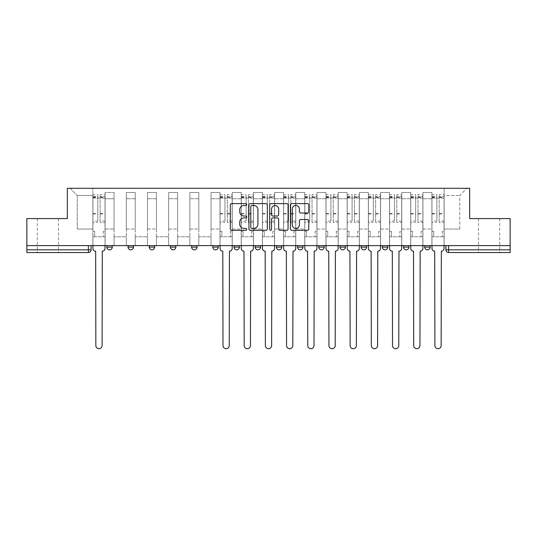<?xml version="1.0" encoding="UTF-8"?>
<svg xmlns="http://www.w3.org/2000/svg" width="537" height="537" viewBox="0 0 537 537"><rect width="100%" height="100%" fill="white"/><g stroke="black" fill="none" stroke-linecap="round" stroke-linejoin="round"><path stroke-width="0.4" stroke-dasharray="2.69 2.01" d="M246.765 204.55A0.933 0.933 0 0 0 245.832 203.617L231.669 203.617A1.336 1.336 0 0 0 230.333 204.953L230.333 228.95A1.336 1.336 0 0 0 231.669 230.286L245.832 230.286A0.933 0.933 0 0 0 246.765 229.353A0.933 0.933 0 0 0 245.832 228.42L243.999 228.42A4.269 4.269 0 0 1 239.737 224.151L239.737 222.15A4.269 4.269 0 0 1 243.999 217.881L245.832 217.881A0.933 0.933 0 0 0 246.765 216.948A0.933 0.933 0 0 0 245.832 216.015L243.999 216.015A4.269 4.269 0 0 1 239.737 211.753L239.737 209.752A4.269 4.269 0 0 1 243.999 205.483L245.832 205.483A0.933 0.933 0 0 0 246.765 204.55M489.093 252.538L499.692 252.538L489.093 252.538M489.093 218.579L499.692 218.579L489.093 218.579M47.907 252.538L37.308 252.538L47.907 252.538M47.907 218.579L37.308 218.579L47.907 218.579M424.713 245.61L430.144 245.61L430.144 247.107A2.719 2.719 0 0 1 427.425 249.826A2.719 2.719 0 0 1 424.713 247.107L424.713 245.61L430.144 245.61M408.952 245.61L403.522 245.61L408.952 245.61L408.952 247.107L403.522 247.107A2.719 2.719 0 0 0 406.234 249.826M403.522 245.61L403.522 247.107M382.331 245.61L387.761 245.61L387.761 247.107A2.719 2.719 0 0 1 385.049 249.826A2.719 2.719 0 0 1 382.331 247.107L382.331 245.61L387.761 245.61M366.57 245.61L361.139 245.61L366.57 245.61L366.57 247.107A2.719 2.719 0 0 1 363.858 249.826M361.139 245.61L361.139 247.107L366.57 247.107M345.385 245.61L339.948 245.61L345.385 245.61L345.385 247.107L339.948 247.107A2.719 2.719 0 0 0 342.666 249.826M318.756 245.61L324.194 245.61L324.194 247.107A2.719 2.719 0 0 1 321.475 249.826A2.719 2.719 0 0 1 318.756 247.107L318.756 245.61L324.194 245.61M297.572 245.61L303.002 245.61L297.572 245.61L297.572 247.107A2.719 2.719 0 0 0 300.284 249.826A2.719 2.719 0 0 0 303.002 247.107L297.572 247.107M281.811 245.61L276.38 245.61L281.811 245.61L281.811 247.107A2.719 2.719 0 0 1 279.092 249.826A2.719 2.719 0 0 1 276.38 247.107L281.811 247.107M255.189 245.61L260.62 245.61L255.189 245.61L255.189 247.107A2.719 2.719 0 0 0 257.908 249.826A2.719 2.719 0 0 0 260.62 247.107L255.189 247.107M233.998 245.61L239.428 245.61L233.998 245.61M212.806 245.61L218.244 245.61L212.806 245.61M191.615 245.61L197.052 245.61L191.615 245.61L191.615 247.107L197.052 247.107M175.861 245.61L170.43 245.61L175.861 245.61L175.861 247.107A2.719 2.719 0 0 1 173.142 249.826M149.239 245.61L154.669 245.61L154.669 247.107A2.719 2.719 0 0 1 151.951 249.826A2.719 2.719 0 0 1 149.239 247.107L149.239 245.61L154.669 245.61M128.048 245.61L133.478 245.61L128.048 245.61M106.856 245.61L112.287 245.61L106.856 245.61L106.856 247.107L112.287 247.107M510.15 249.826L510.15 245.61L26.85 245.61L26.85 218.579L67.326 218.579L67.326 188.292L469.674 188.292L469.674 218.579L510.15 218.579L510.15 245.61L445.898 245.61L445.898 249.826A2.719 2.719 0 0 0 448.617 252.538L510.15 252.538L510.15 249.826L445.898 249.826M26.85 245.61L88.383 245.61L26.85 245.61L26.85 252.538L88.383 252.538A2.719 2.719 0 0 0 91.102 249.826L26.85 249.826M105.091 198.75L105.091 229.037L105.091 198.75L114.059 198.75L114.059 192.501L114.059 229.037L114.059 198.75L105.091 198.75M105.091 245.61L105.091 192.501L114.059 192.501L105.091 192.501L105.091 245.61L105.091 236.783L92.867 236.783L105.091 236.783L105.091 245.61L92.867 245.61L92.867 188.292L444.133 188.292L70.045 188.292L92.867 188.292L92.867 229.037L92.867 195.488L77.247 195.488L92.867 195.488L92.867 188.292L92.867 245.61L92.867 236.783L92.867 245.61L105.091 245.61M114.059 245.61L114.059 192.501L105.091 192.501L114.059 192.501L114.059 245.61L114.059 236.783L126.282 236.783L114.059 236.783L114.059 245.61L126.282 245.61L126.282 192.501L126.282 198.75L126.282 192.501L135.243 192.501L135.243 198.75L135.243 192.501L126.282 192.501L126.282 245.61L126.282 236.783L126.282 245.61L114.059 245.61M126.282 229.037L126.282 198.75L126.282 229.037L135.243 229.037L135.243 198.75L135.243 229.037L126.282 229.037M135.243 245.61L135.243 192.501L126.282 192.501L135.243 192.501L135.243 245.61L135.243 236.783L147.474 236.783L135.243 236.783L135.243 245.61L147.474 245.61L147.474 192.501L147.474 198.75L147.474 192.501L156.435 192.501L156.435 198.75L156.435 192.501L147.474 192.501L147.474 245.61L147.474 236.783L147.474 245.61L135.243 245.61M147.474 229.037L147.474 198.75L147.474 229.037L156.435 229.037L156.435 198.75L156.435 229.037L147.474 229.037M156.435 245.61L156.435 192.501L147.474 192.501L156.435 192.501L156.435 245.61L156.435 236.783L168.658 236.783L156.435 236.783L156.435 245.61L168.658 245.61L168.658 192.501L168.658 198.75L168.658 192.501L177.626 192.501L177.626 198.75L177.626 192.501L168.658 192.501L168.658 245.61L168.658 236.783L168.658 245.61L156.435 245.61M168.658 229.037L168.658 198.75L168.658 229.037L177.626 229.037L177.626 198.75L177.626 229.037L168.658 229.037M177.626 245.61L177.626 192.501L168.658 192.501L177.626 192.501L177.626 245.61L177.626 236.783L189.85 236.783L177.626 236.783L177.626 245.61L189.85 245.61L189.85 192.501L189.85 198.75L189.85 192.501L198.818 192.501L198.818 198.75L198.818 192.501L189.85 192.501L189.85 245.61L189.85 236.783L189.85 245.61L177.626 245.61M189.85 229.037L189.85 198.75L189.85 229.037L198.818 229.037L198.818 198.75L198.818 229.037L189.85 229.037M198.818 245.61L198.818 192.501L189.85 192.501L198.818 192.501L198.818 245.61L198.818 236.783L211.041 236.783L198.818 236.783L198.818 245.61L211.041 245.61L211.041 192.501L211.041 198.75L211.041 192.501L220.009 192.501L220.009 198.75L220.009 192.501L211.041 192.501L211.041 245.61L211.041 236.783L211.041 245.61L198.818 245.61M211.041 229.037L211.041 198.75L211.041 229.037L220.009 229.037L220.009 198.75L220.009 229.037L211.041 229.037M220.009 245.61L220.009 192.501L211.041 192.501L220.009 192.501L220.009 245.61L220.009 236.783L232.232 236.783L220.009 236.783L220.009 245.61L232.232 245.61L232.232 192.501L232.232 198.75L232.232 192.501L241.2 192.501L241.2 198.75L241.2 192.501L232.232 192.501L232.232 245.61L232.232 236.783L232.232 245.61L220.009 245.61M232.232 229.037L232.232 198.75L232.232 229.037L241.2 229.037L241.2 198.75L241.2 229.037L232.232 229.037M241.2 245.61L241.2 192.501L232.232 192.501L241.2 192.501L241.2 245.61L241.2 236.783L253.424 236.783L241.2 236.783L241.2 245.61L253.424 245.61L253.424 192.501L253.424 198.75L253.424 192.501L262.385 192.501L262.385 198.75L262.385 192.501L253.424 192.501L253.424 245.61L253.424 236.783L253.424 245.61L241.2 245.61M253.424 229.037L253.424 198.75L253.424 229.037L262.385 229.037L262.385 198.75L262.385 229.037L253.424 229.037M262.385 245.61L262.385 192.501L253.424 192.501L262.385 192.501L262.385 245.61L262.385 236.783L274.615 236.783L262.385 236.783L262.385 245.61L274.615 245.61L274.615 192.501L274.615 198.75L274.615 192.501L283.576 192.501L283.576 198.75L283.576 192.501L274.615 192.501L274.615 245.61L274.615 236.783L274.615 245.61L262.385 245.61M274.615 229.037L274.615 198.75L274.615 229.037L283.576 229.037L283.576 198.75L283.576 229.037L274.615 229.037M283.576 245.61L283.576 192.501L274.615 192.501L283.576 192.501L283.576 245.61L283.576 236.783L295.8 236.783L283.576 236.783L283.576 245.61L295.8 245.61L295.8 192.501L295.8 198.75L295.8 192.501L304.768 192.501L304.768 198.75L304.768 192.501L295.8 192.501L295.8 245.61L295.8 236.783L295.8 245.61L283.576 245.61M295.8 229.037L295.8 198.75L295.8 229.037L304.768 229.037L304.768 198.75L304.768 229.037L295.8 229.037M304.768 245.61L304.768 192.501L295.8 192.501L304.768 192.501L304.768 245.61L304.768 236.783L316.991 236.783L304.768 236.783L304.768 245.61L316.991 245.61L316.991 192.501L316.991 198.75L316.991 192.501L325.959 192.501L325.959 198.75L325.959 192.501L316.991 192.501L316.991 245.61L316.991 236.783L316.991 245.61L304.768 245.61M316.991 229.037L316.991 198.75L316.991 229.037L325.959 229.037L325.959 198.75L325.959 229.037L316.991 229.037M325.959 245.61L325.959 192.501L316.991 192.501L325.959 192.501L325.959 245.61L325.959 236.783L338.182 236.783L325.959 236.783L325.959 245.61L338.182 245.61L338.182 192.501L338.182 198.75L338.182 192.501L347.15 192.501L347.15 198.75L347.15 192.501L338.182 192.501L338.182 245.61L338.182 236.783L338.182 245.61L325.959 245.61M338.182 229.037L338.182 198.75L338.182 229.037L347.15 229.037L347.15 198.75L347.15 229.037L338.182 229.037M347.15 245.61L347.15 192.501L338.182 192.501L347.15 192.501L347.15 245.61L347.15 236.783L359.374 236.783L347.15 236.783L347.15 245.61L359.374 245.61L359.374 192.501L359.374 198.75L359.374 192.501L368.342 192.501L368.342 198.75L368.342 192.501L359.374 192.501L359.374 245.61L359.374 236.783L359.374 245.61L347.15 245.61M359.374 229.037L359.374 198.75L359.374 229.037L368.342 229.037L368.342 198.75L368.342 229.037L359.374 229.037M368.342 245.61L368.342 192.501L359.374 192.501L368.342 192.501L368.342 245.61L368.342 236.783L380.565 236.783L368.342 236.783L368.342 245.61L380.565 245.61L380.565 192.501L380.565 198.75L380.565 192.501L389.526 192.501L389.526 198.75L389.526 192.501L380.565 192.501L380.565 245.61L380.565 236.783L380.565 245.61L368.342 245.61M380.565 229.037L380.565 198.75L380.565 229.037L389.526 229.037L389.526 198.75L389.526 229.037L380.565 229.037M389.526 245.61L389.526 192.501L380.565 192.501L389.526 192.501L389.526 245.61L389.526 236.783L401.757 236.783L389.526 236.783L389.526 245.61L401.757 245.61L401.757 192.501L401.757 198.75L401.757 192.501L410.718 192.501L410.718 198.75L410.718 192.501L401.757 192.501L401.757 245.61L401.757 236.783L401.757 245.61L389.526 245.61M401.757 229.037L401.757 198.75L401.757 229.037L410.718 229.037L410.718 198.75L410.718 229.037L401.757 229.037M410.718 245.61L410.718 192.501L401.757 192.501L410.718 192.501L410.718 245.61L410.718 236.783L422.941 236.783L410.718 236.783L410.718 245.61L422.941 245.61L422.941 192.501L422.941 198.75L422.941 192.501L431.909 192.501L431.909 198.75L431.909 192.501L422.941 192.501L422.941 245.61L422.941 236.783L422.941 245.61L410.718 245.61M422.941 229.037L422.941 198.75L422.941 229.037L431.909 229.037L431.909 198.75L431.909 229.037L422.941 229.037M431.909 245.61L431.909 192.501L422.941 192.501L431.909 192.501L431.909 245.61L431.909 236.783L444.133 236.783L431.909 236.783L431.909 245.61L444.133 245.61L444.133 188.292L466.955 188.292L444.133 188.292L444.133 195.488L459.753 195.488L444.133 195.488L444.133 229.037L444.133 188.292L444.133 245.61L431.909 245.61L444.133 245.61L444.133 236.783L444.133 245.61L431.909 245.61M105.091 229.037L114.059 229.037L105.091 229.037M77.247 229.037L77.247 195.488L77.247 229.037L92.867 229.037L77.247 229.037M459.753 229.037L459.753 195.488L466.955 188.292L459.753 195.488L459.753 229.037L444.133 229.037L459.753 229.037M510.15 245.61L445.898 245.61M88.383 245.61L91.102 245.61L88.383 245.61L88.383 252.538M218.244 247.107L212.806 247.107A2.719 2.719 0 0 0 215.525 249.826M239.428 247.107L233.998 247.107A2.719 2.719 0 0 0 236.716 249.826M70.045 188.292L77.247 195.488L70.045 188.292M267.332 228.95L267.332 204.953A1.336 1.336 0 0 0 266.003 203.617L250.269 203.617A1.336 1.336 0 0 0 248.933 204.953L248.933 228.95A1.336 1.336 0 0 0 250.269 230.286L266.003 230.286A1.336 1.336 0 0 0 267.332 228.95M251.732 205.483A0.933 0.933 0 0 0 250.799 206.416L250.799 227.487A0.933 0.933 0 0 0 251.732 228.42L253.665 228.42A4.269 4.269 0 0 0 257.935 224.151L257.935 209.752A4.269 4.269 0 0 0 253.665 205.483L251.732 205.483M270.997 203.617L286.731 203.617A1.336 1.336 0 0 1 288.067 204.953L288.067 228.95A1.336 1.336 0 0 1 286.731 230.286L279.999 230.286A1.336 1.336 0 0 1 278.669 228.95L278.669 219.217A1.336 1.336 0 0 0 277.334 217.881L272.87 217.881A1.336 1.336 0 0 0 271.534 219.217L271.534 229.353A0.933 0.933 0 0 1 270.601 230.286A0.933 0.933 0 0 1 269.668 229.353L269.668 204.953A1.336 1.336 0 0 1 270.997 203.617M278.669 209.115A3.564 3.564 0 0 0 275.098 205.55A3.564 3.564 0 0 0 271.534 209.115L271.534 214.686A1.336 1.336 0 0 0 272.87 216.015L277.334 216.015A1.336 1.336 0 0 0 278.669 214.686L278.669 209.115M300.733 213.014L307.466 213.014A1.336 1.336 0 0 0 308.802 211.685L308.802 204.953A1.336 1.336 0 0 0 307.466 203.617L291.732 203.617A1.336 1.336 0 0 0 290.403 204.953L290.403 228.95A1.336 1.336 0 0 0 291.732 230.286L307.466 230.286A1.336 1.336 0 0 0 308.802 228.95L308.802 220.814A1.336 1.336 0 0 0 307.466 219.485L300.733 219.485A1.336 1.336 0 0 0 299.398 220.814L299.398 224.849A3.564 3.564 0 0 1 295.833 228.42A3.564 3.564 0 0 1 292.269 224.849L292.269 209.054A3.564 3.564 0 0 1 295.833 205.483A3.564 3.564 0 0 1 299.398 209.054L299.398 211.685A1.336 1.336 0 0 0 300.733 213.014M102.305 251.182L102.104 345.586A3.121 3.121 0 0 1 98.976 348.708A3.121 3.121 0 0 1 95.855 345.586L95.653 251.182A2.719 2.719 0 0 1 92.935 248.463L92.935 196.441L92.935 221.137L97.821 221.137L97.821 196.441L97.821 198.072L105.024 198.072L105.024 196.441L105.024 222.519L105.024 194.676L105.024 248.463A2.719 2.719 0 0 1 102.305 251.182M105.024 245.61L105.024 236.783L103.258 236.783L105.024 236.783L105.024 231.346L103.258 231.346L103.258 236.783L103.258 231.346L105.024 231.346L105.024 198.072L100.13 198.072L100.13 196.441L105.024 196.441M92.935 245.61L92.935 231.346L94.7 231.346L94.7 236.783L92.935 236.783L94.7 236.783L94.7 231.346L92.935 231.346L92.935 198.072L100.13 198.072L100.13 194.676L105.024 194.676M105.024 221.137L100.13 221.137L100.13 196.441M100.13 221.137L100.13 222.519L105.024 222.519M100.13 222.519L100.13 194.676M97.821 221.137L97.821 194.676L97.821 198.072L92.935 198.072L92.935 194.676L97.821 194.676M92.935 221.137L92.935 222.519L97.821 222.519M92.935 222.519L92.935 194.676M229.447 251.182L229.245 345.586A3.121 3.121 0 0 1 226.117 348.708A3.121 3.121 0 0 1 222.996 345.586L222.795 251.182A2.719 2.719 0 0 1 220.076 248.463L220.076 196.441L220.076 221.137L224.963 221.137L224.963 196.441L224.963 198.072L232.165 198.072L232.165 196.441L232.165 222.519L232.165 194.676L232.165 248.463A2.719 2.719 0 0 1 229.447 251.182M232.165 245.61L232.165 236.783L230.4 236.783L232.165 236.783L232.165 231.346L230.4 231.346L230.4 236.783L230.4 231.346L232.165 231.346L232.165 198.072L227.272 198.072L227.272 196.441L232.165 196.441M220.076 245.61L220.076 231.346L221.841 231.346L221.841 236.783L220.076 236.783L221.841 236.783L221.841 231.346L220.076 231.346L220.076 198.072L227.272 198.072L227.272 194.676L232.165 194.676M232.165 221.137L227.272 221.137L227.272 196.441M227.272 221.137L227.272 222.519L232.165 222.519M227.272 222.519L227.272 194.676M224.963 221.137L224.963 194.676L224.963 198.072L220.076 198.072L220.076 194.676L224.963 194.676M220.076 221.137L220.076 222.519L224.963 222.519M220.076 222.519L220.076 194.676M250.638 251.182L250.437 345.586A3.121 3.121 0 0 1 247.309 348.708A3.121 3.121 0 0 1 244.187 345.586L243.979 251.182A2.719 2.719 0 0 1 241.267 248.463L241.267 196.441L241.267 221.137L246.154 221.137L246.154 196.441L246.154 198.072L253.357 198.072L253.357 196.441L253.357 222.519L253.357 194.676L253.357 248.463A2.719 2.719 0 0 1 250.638 251.182M253.357 245.61L253.357 236.783L251.591 236.783L253.357 236.783L253.357 231.346L251.591 231.346L251.591 236.783L251.591 231.346L253.357 231.346L253.357 198.072L248.463 198.072L248.463 196.441L253.357 196.441M241.267 245.61L241.267 231.346L243.033 231.346L243.033 236.783L241.267 236.783L243.033 236.783L243.033 231.346L241.267 231.346L241.267 198.072L248.463 198.072L248.463 194.676L253.357 194.676M253.357 221.137L248.463 221.137L248.463 196.441M248.463 221.137L248.463 222.519L253.357 222.519M248.463 222.519L248.463 194.676M246.154 221.137L246.154 194.676L246.154 198.072L241.267 198.072L241.267 194.676L246.154 194.676M241.267 221.137L241.267 222.519L246.154 222.519M241.267 222.519L241.267 194.676M271.829 251.182L271.621 345.586A3.121 3.121 0 0 1 268.5 348.708A3.121 3.121 0 0 1 265.379 345.586L265.171 251.182A2.719 2.719 0 0 1 262.452 248.463L262.452 196.441L262.452 221.137L267.345 221.137L267.345 196.441L267.345 198.072L274.548 198.072L274.548 196.441L274.548 222.519L274.548 194.676L274.548 248.463A2.719 2.719 0 0 1 271.829 251.182M274.548 245.61L274.548 236.783L272.776 236.783L274.548 236.783L274.548 231.346L272.776 231.346L272.776 236.783L272.776 231.346L274.548 231.346L274.548 198.072L269.655 198.072L269.655 196.441L274.548 196.441M262.452 245.61L262.452 231.346L264.224 231.346L264.224 236.783L262.452 236.783L264.224 236.783L264.224 231.346L262.452 231.346L262.452 198.072L269.655 198.072L269.655 194.676L274.548 194.676M274.548 221.137L269.655 221.137L269.655 196.441M269.655 221.137L269.655 222.519L274.548 222.519M269.655 222.519L269.655 194.676M267.345 221.137L267.345 194.676L267.345 198.072L262.452 198.072L262.452 194.676L267.345 194.676M262.452 221.137L262.452 222.519L267.345 222.519M262.452 222.519L262.452 194.676M293.021 251.182L292.813 345.586A3.121 3.121 0 0 1 289.691 348.708A3.121 3.121 0 0 1 286.563 345.586L286.362 251.182A2.719 2.719 0 0 1 283.643 248.463L283.643 196.441L283.643 221.137L288.537 221.137L288.537 196.441L288.537 198.072L295.733 198.072L295.733 196.441L295.733 222.519L295.733 194.676L295.733 248.463A2.719 2.719 0 0 1 293.021 251.182M295.733 245.61L295.733 236.783L293.967 236.783L295.733 236.783L295.733 231.346L293.967 231.346L293.967 236.783L293.967 231.346L295.733 231.346L295.733 198.072L290.846 198.072L290.846 196.441L295.733 196.441M283.643 245.61L283.643 231.346L285.409 231.346L285.409 236.783L283.643 236.783L285.409 236.783L285.409 231.346L283.643 231.346L283.643 198.072L290.846 198.072L290.846 194.676L295.733 194.676M295.733 221.137L290.846 221.137L290.846 196.441M290.846 221.137L290.846 222.519L295.733 222.519M290.846 222.519L290.846 194.676M288.537 221.137L288.537 194.676L288.537 198.072L283.643 198.072L283.643 194.676L288.537 194.676M283.643 221.137L283.643 222.519L288.537 222.519M283.643 222.519L283.643 194.676M314.205 251.182L314.004 345.586A3.121 3.121 0 0 1 310.883 348.708A3.121 3.121 0 0 1 307.755 345.586L307.553 251.182A2.719 2.719 0 0 1 304.835 248.463L304.835 196.441L304.835 221.137L309.728 221.137L309.728 196.441L309.728 198.072L316.924 198.072L316.924 196.441L316.924 222.519L316.924 194.676L316.924 248.463A2.719 2.719 0 0 1 314.205 251.182M316.924 245.61L316.924 236.783L315.159 236.783L316.924 236.783L316.924 231.346L315.159 231.346L315.159 236.783L315.159 231.346L316.924 231.346L316.924 198.072L312.037 198.072L312.037 196.441L316.924 196.441M304.835 245.61L304.835 231.346L306.6 231.346L306.6 236.783L304.835 236.783L306.6 236.783L306.6 231.346L304.835 231.346L304.835 198.072L312.037 198.072L312.037 194.676L316.924 194.676M316.924 221.137L312.037 221.137L312.037 196.441M312.037 221.137L312.037 222.519L316.924 222.519M312.037 222.519L312.037 194.676M309.728 221.137L309.728 194.676L309.728 198.072L304.835 198.072L304.835 194.676L309.728 194.676M304.835 221.137L304.835 222.519L309.728 222.519M304.835 222.519L304.835 194.676M335.397 251.182L335.195 345.586A3.121 3.121 0 0 1 332.067 348.708A3.121 3.121 0 0 1 328.946 345.586L328.745 251.182A2.719 2.719 0 0 1 326.026 248.463L326.026 196.441L326.026 221.137L330.913 221.137L330.913 196.441L330.913 198.072L338.115 198.072L338.115 196.441L338.115 222.519L338.115 194.676L338.115 248.463A2.719 2.719 0 0 1 335.397 251.182M338.115 245.61L338.115 236.783L336.35 236.783L338.115 236.783L338.115 231.346L336.35 231.346L336.35 236.783L336.35 231.346L338.115 231.346L338.115 198.072L333.222 198.072L333.222 196.441L338.115 196.441M326.026 245.61L326.026 231.346L327.792 231.346L327.792 236.783L326.026 236.783L327.792 236.783L327.792 231.346L326.026 231.346L326.026 198.072L333.222 198.072L333.222 194.676L338.115 194.676M338.115 221.137L333.222 221.137L333.222 196.441M333.222 221.137L333.222 222.519L338.115 222.519M333.222 222.519L333.222 194.676M330.913 221.137L330.913 194.676L330.913 198.072L326.026 198.072L326.026 194.676L330.913 194.676M326.026 221.137L326.026 222.519L330.913 222.519M326.026 222.519L326.026 194.676M356.588 251.182L356.387 345.586A3.121 3.121 0 0 1 353.259 348.708A3.121 3.121 0 0 1 350.137 345.586L349.936 251.182A2.719 2.719 0 0 1 347.217 248.463L347.217 196.441L347.217 221.137L352.104 221.137L352.104 196.441L352.104 198.072L359.307 198.072L359.307 196.441L359.307 222.519L359.307 194.676L359.307 248.463A2.719 2.719 0 0 1 356.588 251.182M359.307 245.61L359.307 236.783L357.541 236.783L359.307 236.783L359.307 231.346L357.541 231.346L357.541 236.783L357.541 231.346L359.307 231.346L359.307 198.072L354.413 198.072L354.413 196.441L359.307 196.441M347.217 245.61L347.217 231.346L348.983 231.346L348.983 236.783L347.217 236.783L348.983 236.783L348.983 231.346L347.217 231.346L347.217 198.072L354.413 198.072L354.413 194.676L359.307 194.676M359.307 221.137L354.413 221.137L354.413 196.441M354.413 221.137L354.413 222.519L359.307 222.519M354.413 222.519L354.413 194.676M352.104 221.137L352.104 194.676L352.104 198.072L347.217 198.072L347.217 194.676L352.104 194.676M347.217 221.137L347.217 222.519L352.104 222.519M347.217 222.519L347.217 194.676M377.779 251.182L377.578 345.586A3.121 3.121 0 0 1 374.45 348.708A3.121 3.121 0 0 1 371.329 345.586L371.121 251.182A2.719 2.719 0 0 1 368.409 248.463L368.409 196.441L368.409 221.137L373.296 221.137L373.296 196.441L373.296 198.072L380.498 198.072L380.498 196.441L380.498 222.519L380.498 194.676L380.498 248.463A2.719 2.719 0 0 1 377.779 251.182M380.498 245.61L380.498 236.783L378.733 236.783L380.498 236.783L380.498 231.346L378.733 231.346L378.733 236.783L378.733 231.346L380.498 231.346L380.498 198.072L375.605 198.072L375.605 196.441L380.498 196.441M368.409 245.61L368.409 231.346L370.174 231.346L370.174 236.783L368.409 236.783L370.174 236.783L370.174 231.346L368.409 231.346L368.409 198.072L375.605 198.072L375.605 194.676L380.498 194.676M380.498 221.137L375.605 221.137L375.605 196.441M375.605 221.137L375.605 222.519L380.498 222.519M375.605 222.519L375.605 194.676M373.296 221.137L373.296 194.676L373.296 198.072L368.409 198.072L368.409 194.676L373.296 194.676M368.409 221.137L368.409 222.519L373.296 222.519M368.409 222.519L368.409 194.676M398.971 251.182L398.763 345.586A3.121 3.121 0 0 1 395.641 348.708A3.121 3.121 0 0 1 392.52 345.586L392.312 251.182A2.719 2.719 0 0 1 389.594 248.463L389.594 196.441L389.594 221.137L394.487 221.137L394.487 196.441L394.487 198.072L401.683 198.072L401.683 196.441L401.683 222.519L401.683 194.676L401.683 248.463A2.719 2.719 0 0 1 398.971 251.182M401.683 245.61L401.683 236.783L399.917 236.783L401.683 236.783L401.683 231.346L399.917 231.346L399.917 236.783L399.917 231.346L401.683 231.346L401.683 198.072L396.796 198.072L396.796 196.441L401.683 196.441M389.594 245.61L389.594 231.346L391.366 231.346L391.366 236.783L389.594 236.783L391.366 236.783L391.366 231.346L389.594 231.346L389.594 198.072L396.796 198.072L396.796 194.676L401.683 194.676M401.683 221.137L396.796 221.137L396.796 196.441M396.796 221.137L396.796 222.519L401.683 222.519M396.796 222.519L396.796 194.676M394.487 221.137L394.487 194.676L394.487 198.072L389.594 198.072L389.594 194.676L394.487 194.676M389.594 221.137L389.594 222.519L394.487 222.519M389.594 222.519L389.594 194.676M420.162 251.182L419.954 345.586A3.121 3.121 0 0 1 416.833 348.708A3.121 3.121 0 0 1 413.705 345.586L413.503 251.182A2.719 2.719 0 0 1 410.785 248.463L410.785 196.441L410.785 221.137L415.678 221.137L415.678 196.441L415.678 198.072L422.874 198.072L422.874 196.441L422.874 222.519L422.874 194.676L422.874 248.463A2.719 2.719 0 0 1 420.162 251.182M422.874 245.61L422.874 236.783L421.109 236.783L422.874 236.783L422.874 231.346L421.109 231.346L421.109 236.783L421.109 231.346L422.874 231.346L422.874 198.072L417.987 198.072L417.987 196.441L422.874 196.441M410.785 245.61L410.785 231.346L412.55 231.346L412.55 236.783L410.785 236.783L412.55 236.783L412.55 231.346L410.785 231.346L410.785 198.072L417.987 198.072L417.987 194.676L422.874 194.676M422.874 221.137L417.987 221.137L417.987 196.441M417.987 221.137L417.987 222.519L422.874 222.519M417.987 222.519L417.987 194.676M415.678 221.137L415.678 194.676L415.678 198.072L410.785 198.072L410.785 194.676L415.678 194.676M410.785 221.137L410.785 222.519L415.678 222.519M410.785 222.519L410.785 194.676M441.347 251.182L441.146 345.586A3.121 3.121 0 0 1 438.024 348.708A3.121 3.121 0 0 1 434.896 345.586L434.695 251.182A2.719 2.719 0 0 1 431.976 248.463L431.976 196.441L431.976 221.137L436.87 221.137L436.87 196.441L436.87 198.072L444.065 198.072L444.065 196.441L444.065 222.519L444.065 194.676L444.065 248.463A2.719 2.719 0 0 1 441.347 251.182M444.065 245.61L444.065 236.783L442.3 236.783L444.065 236.783L444.065 231.346L442.3 231.346L442.3 236.783L442.3 231.346L444.065 231.346L444.065 198.072L439.179 198.072L439.179 196.441L444.065 196.441M431.976 245.61L431.976 231.346L433.742 231.346L433.742 236.783L431.976 236.783L433.742 236.783L433.742 231.346L431.976 231.346L431.976 198.072L439.179 198.072L439.179 194.676L444.065 194.676M444.065 221.137L439.179 221.137L439.179 196.441M439.179 221.137L439.179 222.519L444.065 222.519M439.179 222.519L439.179 194.676M436.87 221.137L436.87 194.676L436.87 198.072L431.976 198.072L431.976 194.676L436.87 194.676M431.976 221.137L431.976 222.519L436.87 222.519M431.976 222.519L431.976 194.676M430.144 247.107L424.713 247.107M387.761 247.107L382.331 247.107M324.194 247.107L318.756 247.107M175.861 247.107L170.43 247.107M154.669 247.107L149.239 247.107M133.478 247.107L128.048 247.107M431.909 198.75L422.941 198.75L431.909 198.75M410.718 198.75L401.757 198.75L410.718 198.75M389.526 198.75L380.565 198.75L389.526 198.75M368.342 198.75L359.374 198.75L368.342 198.75M347.15 198.75L338.182 198.75L347.15 198.75M325.959 198.75L316.991 198.75L325.959 198.75M304.768 198.75L295.8 198.75L304.768 198.75M283.576 198.75L274.615 198.75L283.576 198.75M262.385 198.75L253.424 198.75L262.385 198.75M241.2 198.75L232.232 198.75L241.2 198.75M220.009 198.75L211.041 198.75L220.009 198.75M198.818 198.75L189.85 198.75L198.818 198.75M177.626 198.75L168.658 198.75L177.626 198.75M156.435 198.75L147.474 198.75L156.435 198.75M135.243 198.75L126.282 198.75L135.243 198.75M448.617 245.61L448.617 252.538M100.13 197.522L105.024 197.522M100.13 214.001L105.024 214.001M100.13 213.411L105.024 213.411M100.13 196.938L105.024 196.938M92.935 197.522L97.821 197.522M92.935 214.001L97.821 214.001M92.935 213.411L97.821 213.411M92.935 196.938L97.821 196.938M227.272 197.522L232.165 197.522M227.272 214.001L232.165 214.001M227.272 213.411L232.165 213.411M227.272 196.938L232.165 196.938M220.076 197.522L224.963 197.522M220.076 214.001L224.963 214.001M220.076 213.411L224.963 213.411M220.076 196.938L224.963 196.938M248.463 197.522L253.357 197.522M248.463 214.001L253.357 214.001M248.463 213.411L253.357 213.411M248.463 196.938L253.357 196.938M241.267 197.522L246.154 197.522M241.267 214.001L246.154 214.001M241.267 213.411L246.154 213.411M241.267 196.938L246.154 196.938M269.655 197.522L274.548 197.522M269.655 214.001L274.548 214.001M269.655 213.411L274.548 213.411M269.655 196.938L274.548 196.938M262.452 197.522L267.345 197.522M262.452 214.001L267.345 214.001M262.452 213.411L267.345 213.411M262.452 196.938L267.345 196.938M290.846 197.522L295.733 197.522M290.846 214.001L295.733 214.001M290.846 213.411L295.733 213.411M290.846 196.938L295.733 196.938M283.643 197.522L288.537 197.522M283.643 214.001L288.537 214.001M283.643 213.411L288.537 213.411M283.643 196.938L288.537 196.938M312.037 197.522L316.924 197.522M312.037 214.001L316.924 214.001M312.037 213.411L316.924 213.411M312.037 196.938L316.924 196.938M304.835 197.522L309.728 197.522M304.835 214.001L309.728 214.001M304.835 213.411L309.728 213.411M304.835 196.938L309.728 196.938M333.222 197.522L338.115 197.522M333.222 214.001L338.115 214.001M333.222 213.411L338.115 213.411M333.222 196.938L338.115 196.938M326.026 197.522L330.913 197.522M326.026 214.001L330.913 214.001M326.026 213.411L330.913 213.411M326.026 196.938L330.913 196.938M354.413 197.522L359.307 197.522M354.413 214.001L359.307 214.001M354.413 213.411L359.307 213.411M354.413 196.938L359.307 196.938M347.217 197.522L352.104 197.522M347.217 214.001L352.104 214.001M347.217 213.411L352.104 213.411M347.217 196.938L352.104 196.938M375.605 197.522L380.498 197.522M375.605 214.001L380.498 214.001M375.605 213.411L380.498 213.411M375.605 196.938L380.498 196.938M368.409 197.522L373.296 197.522M368.409 214.001L373.296 214.001M368.409 213.411L373.296 213.411M368.409 196.938L373.296 196.938M396.796 197.522L401.683 197.522M396.796 214.001L401.683 214.001M396.796 213.411L401.683 213.411M396.796 196.938L401.683 196.938M389.594 197.522L394.487 197.522M389.594 214.001L394.487 214.001M389.594 213.411L394.487 213.411M389.594 196.938L394.487 196.938M417.987 197.522L422.874 197.522M417.987 214.001L422.874 214.001M417.987 213.411L422.874 213.411M417.987 196.938L422.874 196.938M410.785 197.522L415.678 197.522M410.785 214.001L415.678 214.001M410.785 213.411L415.678 213.411M410.785 196.938L415.678 196.938M439.179 197.522L444.065 197.522M439.179 214.001L444.065 214.001M439.179 213.411L444.065 213.411M439.179 196.938L444.065 196.938M431.976 197.522L436.87 197.522M431.976 214.001L436.87 214.001M431.976 213.411L436.87 213.411M431.976 196.938L436.87 196.938M478.501 218.579L478.501 252.538M37.308 218.579L37.308 252.538M58.499 218.579L58.499 252.538M499.692 218.579L499.692 252.538M92.935 196.441L97.821 196.441M220.076 196.441L224.963 196.441M241.267 196.441L246.154 196.441M262.452 196.441L267.345 196.441M283.643 196.441L288.537 196.441M304.835 196.441L309.728 196.441M326.026 196.441L330.913 196.441M347.217 196.441L352.104 196.441M368.409 196.441L373.296 196.441M389.594 196.441L394.487 196.441M410.785 196.441L415.678 196.441M431.976 196.441L436.87 196.441"/><path stroke-width="0.81" d="M246.765 204.55A0.933 0.933 0 0 0 245.832 203.617L231.669 203.617A1.336 1.336 0 0 0 230.333 204.953L230.333 228.95A1.336 1.336 0 0 0 231.669 230.286L245.832 230.286A0.933 0.933 0 0 0 246.765 229.353A0.933 0.933 0 0 0 245.832 228.42L243.999 228.42A4.269 4.269 0 0 1 239.737 224.151L239.737 222.15A4.269 4.269 0 0 1 243.999 217.881L245.832 217.881A0.933 0.933 0 0 0 246.765 216.948A0.933 0.933 0 0 0 245.832 216.015L243.999 216.015A4.269 4.269 0 0 1 239.737 211.753L239.737 209.752A4.269 4.269 0 0 1 243.999 205.483L245.832 205.483A0.933 0.933 0 0 0 246.765 204.55M339.948 245.61L339.948 247.107L345.385 247.107A2.719 2.719 0 0 1 342.666 249.826A2.719 2.719 0 0 1 339.948 247.107L339.948 245.61M276.38 245.61L276.38 247.107L281.811 247.107A2.719 2.719 0 0 1 279.092 249.826A2.719 2.719 0 0 1 276.38 247.107L276.38 245.61M233.998 245.61L233.998 247.107L239.428 247.107A2.719 2.719 0 0 1 236.716 249.826A2.719 2.719 0 0 1 233.998 247.107L233.998 245.61M212.806 245.61L212.806 247.107L218.244 247.107A2.719 2.719 0 0 1 215.525 249.826A2.719 2.719 0 0 1 212.806 247.107L212.806 245.61M170.43 247.107L170.43 245.61L170.43 247.107A2.719 2.719 0 0 0 173.142 249.826A2.719 2.719 0 0 1 170.43 247.107L175.861 247.107A2.719 2.719 0 0 1 173.142 249.826M128.048 247.107L128.048 245.61L128.048 247.107A2.719 2.719 0 0 0 130.766 249.826A2.719 2.719 0 0 1 128.048 247.107L133.478 247.107A2.719 2.719 0 0 1 130.766 249.826A2.719 2.719 0 0 0 133.478 247.107L133.478 245.61L133.478 247.107M307.466 213.014A1.336 1.336 0 0 0 308.802 211.685L308.802 204.953A1.336 1.336 0 0 0 307.466 203.617L291.732 203.617A1.336 1.336 0 0 0 290.403 204.953L290.403 228.95A1.336 1.336 0 0 0 291.732 230.286L307.466 230.286A1.336 1.336 0 0 0 308.802 228.95L308.802 220.814A1.336 1.336 0 0 0 307.466 219.485L300.733 219.485A1.336 1.336 0 0 0 299.398 220.814L299.398 224.849A3.564 3.564 0 0 1 295.833 228.42A3.564 3.564 0 0 1 292.269 224.849L292.269 209.054A3.564 3.564 0 0 1 295.833 205.483A3.564 3.564 0 0 1 299.398 209.054L299.398 211.685A1.336 1.336 0 0 0 300.733 213.014L307.466 213.014M26.85 245.61L26.85 218.579L67.326 218.579L67.326 188.292L469.674 188.292L469.674 218.579L510.15 218.579L510.15 245.61L26.85 245.61L26.85 249.826L91.102 249.826L91.102 245.61L91.102 249.826A2.719 2.719 0 0 1 88.383 252.538L26.85 252.538L26.85 249.826M267.332 204.953A1.336 1.336 0 0 0 266.003 203.617L250.269 203.617A1.336 1.336 0 0 0 248.933 204.953L248.933 228.95A1.336 1.336 0 0 0 250.269 230.286L266.003 230.286A1.336 1.336 0 0 0 267.332 228.95L267.332 204.953M270.997 203.617L286.731 203.617A1.336 1.336 0 0 1 288.067 204.953L288.067 228.95A1.336 1.336 0 0 1 286.731 230.286L279.999 230.286A1.336 1.336 0 0 1 278.669 228.95L278.669 219.217A1.336 1.336 0 0 0 277.334 217.881L272.87 217.881A1.336 1.336 0 0 0 271.534 219.217L271.534 229.353A0.933 0.933 0 0 1 270.601 230.286A0.933 0.933 0 0 1 269.668 229.353L269.668 204.953A1.336 1.336 0 0 1 270.997 203.617M445.898 245.61L445.898 249.826L510.15 249.826L510.15 252.538L448.617 252.538A2.719 2.719 0 0 1 445.898 249.826M510.15 245.61L510.15 249.826M430.144 245.61L430.144 247.107A2.719 2.719 0 0 1 427.425 249.826A2.719 2.719 0 0 1 424.713 247.107L430.144 247.107M424.713 245.61L424.713 247.107M408.952 245.61L408.952 247.107A2.719 2.719 0 0 1 406.234 249.826A2.719 2.719 0 0 1 403.522 247.107L408.952 247.107A2.719 2.719 0 0 1 406.234 249.826M403.522 245.61L403.522 247.107M387.761 245.61L387.761 247.107A2.719 2.719 0 0 1 385.049 249.826A2.719 2.719 0 0 1 382.331 247.107L387.761 247.107M382.331 245.61L382.331 247.107M366.57 245.61L366.57 247.107A2.719 2.719 0 0 1 363.858 249.826A2.719 2.719 0 0 1 361.139 247.107A2.719 2.719 0 0 0 363.858 249.826M361.139 245.61L361.139 247.107L366.57 247.107M345.385 245.61L345.385 247.107A2.719 2.719 0 0 1 342.666 249.826M324.194 245.61L324.194 247.107A2.719 2.719 0 0 1 321.475 249.826A2.719 2.719 0 0 1 318.756 247.107L324.194 247.107M318.756 245.61L318.756 247.107M303.002 245.61L303.002 247.107A2.719 2.719 0 0 1 300.284 249.826A2.719 2.719 0 0 1 297.572 247.107L303.002 247.107L303.002 245.61M297.572 245.61L297.572 247.107M281.811 245.61L281.811 247.107M260.62 245.61L260.62 247.107A2.719 2.719 0 0 1 257.908 249.826A2.719 2.719 0 0 1 255.189 247.107L260.62 247.107L260.62 245.61M255.189 245.61L255.189 247.107M239.428 247.107L239.428 245.61L239.428 247.107A2.719 2.719 0 0 1 236.716 249.826M218.244 247.107L218.244 245.61L218.244 247.107A2.719 2.719 0 0 1 215.525 249.826M197.052 245.61L197.052 247.107A2.719 2.719 0 0 1 194.334 249.826A2.719 2.719 0 0 1 191.615 247.107A2.719 2.719 0 0 0 194.334 249.826A2.719 2.719 0 0 0 197.052 247.107L197.052 245.61M191.615 245.61L191.615 247.107L197.052 247.107M175.861 245.61L175.861 247.107M154.669 245.61L154.669 247.107A2.719 2.719 0 0 1 151.951 249.826A2.719 2.719 0 0 1 149.239 247.107L154.669 247.107M149.239 245.61L149.239 247.107M112.287 245.61L112.287 247.107A2.719 2.719 0 0 1 109.575 249.826A2.719 2.719 0 0 1 106.856 247.107A2.719 2.719 0 0 0 109.575 249.826A2.719 2.719 0 0 0 112.287 247.107L112.287 245.61M106.856 245.61L106.856 247.107L112.287 247.107M251.732 205.483A0.933 0.933 0 0 0 250.799 206.416L250.799 227.487A0.933 0.933 0 0 0 251.732 228.42L253.665 228.42A4.269 4.269 0 0 0 257.935 224.151L257.935 209.752A4.269 4.269 0 0 0 253.665 205.483L251.732 205.483M278.669 209.115A3.564 3.564 0 0 0 275.098 205.55A3.564 3.564 0 0 0 271.534 209.115L271.534 214.686A1.336 1.336 0 0 0 272.87 216.015L277.334 216.015A1.336 1.336 0 0 0 278.669 214.686L278.669 209.115M92.935 245.61L92.935 248.463A2.719 2.719 0 0 0 95.653 251.182L95.855 345.586A3.121 3.121 0 0 0 98.976 348.708A3.121 3.121 0 0 0 102.104 345.586L102.305 251.182A2.719 2.719 0 0 0 105.024 248.463L105.024 245.61M220.076 245.61L220.076 248.463A2.719 2.719 0 0 0 222.795 251.182L222.996 345.586A3.121 3.121 0 0 0 226.117 348.708A3.121 3.121 0 0 0 229.245 345.586L229.447 251.182A2.719 2.719 0 0 0 232.165 248.463L232.165 245.61M241.267 245.61L241.267 248.463A2.719 2.719 0 0 0 243.979 251.182L244.187 345.586A3.121 3.121 0 0 0 247.309 348.708A3.121 3.121 0 0 0 250.437 345.586L250.638 251.182A2.719 2.719 0 0 0 253.357 248.463L253.357 245.61M262.452 245.61L262.452 248.463A2.719 2.719 0 0 0 265.171 251.182L265.379 345.586A3.121 3.121 0 0 0 268.5 348.708A3.121 3.121 0 0 0 271.621 345.586L271.829 251.182A2.719 2.719 0 0 0 274.548 248.463L274.548 245.61M283.643 245.61L283.643 248.463A2.719 2.719 0 0 0 286.362 251.182L286.563 345.586A3.121 3.121 0 0 0 289.691 348.708A3.121 3.121 0 0 0 292.813 345.586L293.021 251.182A2.719 2.719 0 0 0 295.733 248.463L295.733 245.61M304.835 245.61L304.835 248.463A2.719 2.719 0 0 0 307.553 251.182L307.755 345.586A3.121 3.121 0 0 0 310.883 348.708A3.121 3.121 0 0 0 314.004 345.586L314.205 251.182A2.719 2.719 0 0 0 316.924 248.463L316.924 245.61M326.026 245.61L326.026 248.463A2.719 2.719 0 0 0 328.745 251.182L328.946 345.586A3.121 3.121 0 0 0 332.067 348.708A3.121 3.121 0 0 0 335.195 345.586L335.397 251.182A2.719 2.719 0 0 0 338.115 248.463L338.115 245.61M347.217 245.61L347.217 248.463A2.719 2.719 0 0 0 349.936 251.182L350.137 345.586A3.121 3.121 0 0 0 353.259 348.708A3.121 3.121 0 0 0 356.387 345.586L356.588 251.182A2.719 2.719 0 0 0 359.307 248.463L359.307 245.61M368.409 245.61L368.409 248.463A2.719 2.719 0 0 0 371.121 251.182L371.329 345.586A3.121 3.121 0 0 0 374.45 348.708A3.121 3.121 0 0 0 377.578 345.586L377.779 251.182A2.719 2.719 0 0 0 380.498 248.463L380.498 245.61M389.594 245.61L389.594 248.463A2.719 2.719 0 0 0 392.312 251.182L392.52 345.586A3.121 3.121 0 0 0 395.641 348.708A3.121 3.121 0 0 0 398.763 345.586L398.971 251.182A2.719 2.719 0 0 0 401.683 248.463L401.683 245.61M410.785 245.61L410.785 248.463A2.719 2.719 0 0 0 413.503 251.182L413.705 345.586A3.121 3.121 0 0 0 416.833 348.708A3.121 3.121 0 0 0 419.954 345.586L420.162 251.182A2.719 2.719 0 0 0 422.874 248.463L422.874 245.61M431.976 245.61L431.976 248.463A2.719 2.719 0 0 0 434.695 251.182L434.896 345.586A3.121 3.121 0 0 0 438.024 348.708A3.121 3.121 0 0 0 441.146 345.586L441.347 251.182A2.719 2.719 0 0 0 444.065 248.463L444.065 245.61M88.383 245.61L88.383 252.538M448.617 245.61L448.617 252.538"/></g></svg>
